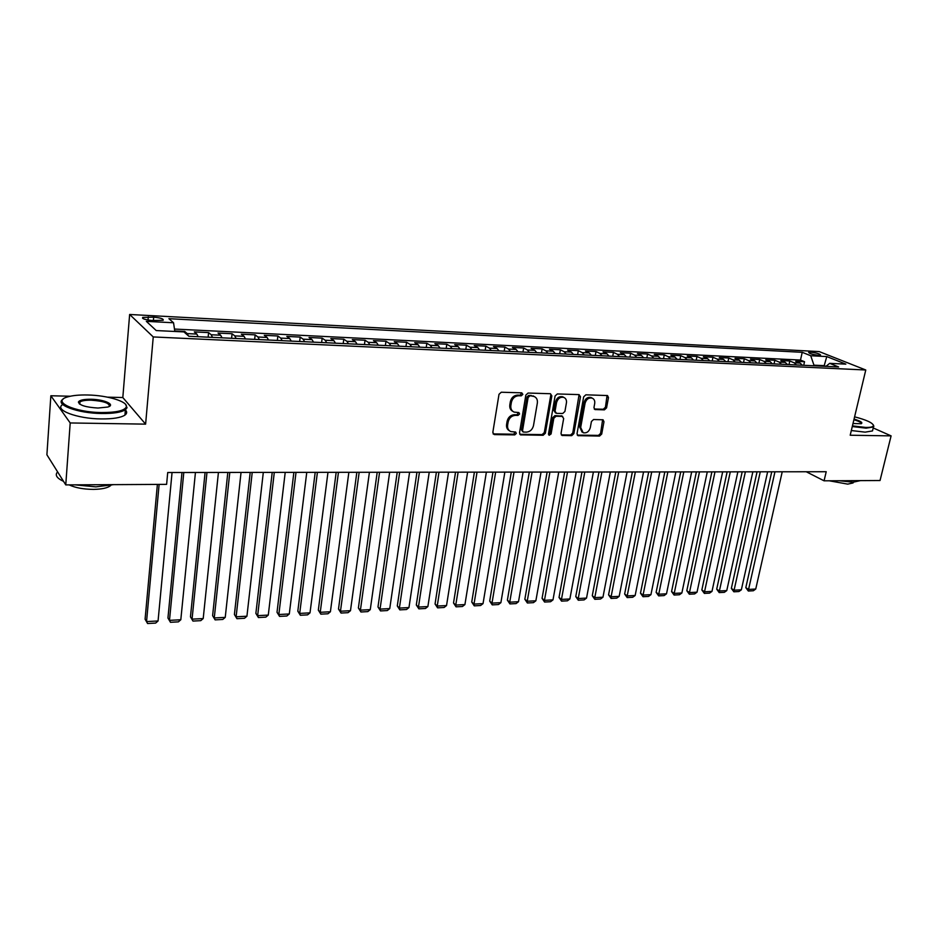 <?xml version="1.0" encoding="UTF-8"?>
<svg xmlns="http://www.w3.org/2000/svg" width="938" height="938" viewBox="0 0 938 938"><rect width="100%" height="100%" fill="white"/><g stroke="black" fill="none" stroke-linecap="round" stroke-linejoin="round"><path stroke-width="1.41" d="M522.853 394.37L521.774 392.846L501.291 392.225L499.004 394.3L492.813 432.477L494.408 434.599L514.751 434.88L516.322 433.45L515.642 432.043L510.8 431.574C508.337 430.413 507.27 428.256 507.622 425.125L508.15 421.983C509.193 417.902 511.609 415.698 515.384 415.37L517.999 415.428L519.582 413.986L518.866 412.568L514.13 412.099C511.597 410.926 510.507 408.734 510.858 405.533L511.386 402.355C512.441 398.24 514.856 396.047 518.644 395.742L521.27 395.813L522.853 394.37M512.781 411.325C510.448 410.07 509.463 407.924 509.815 404.888L510.342 401.71C511.386 397.618 513.801 395.414 517.588 395.109L520.215 395.191L521.68 392.846M493.095 433.895L513.719 434.212L515.197 431.961M509.44 430.765C507.188 429.51 506.239 427.411 506.59 424.468L507.106 421.314C508.15 417.246 510.565 415.053 514.329 414.725L516.955 414.784L518.421 412.486M810.737 352.184L808.673 352.371C809.26 353.591 812.543 354.564 818.522 355.279L820.562 355.092C819.953 353.872 816.681 352.899 810.737 352.184M604.4 409.859L606.558 407.866L608.469 397.571L607.507 395.555L585.851 394.816L583.671 396.833L577.022 433.708L577.949 435.666L599.558 436.053L601.704 434.06L603.978 421.76L603.052 419.79L593.578 419.521L591.421 421.514L590.295 427.658C589.017 431.679 586.637 433.379 583.166 432.746L580.681 427.494L585.066 403.246C586.309 399.225 588.665 397.513 592.124 398.099C594.188 399.025 595.055 400.831 594.704 403.504L593.965 407.549L594.927 409.543L604.4 409.859L603.286 409.238L605.432 407.244L607.062 395.473M850.203 435.232L891.1 435.877L880.043 480.514L824.068 480.819L826.214 471.732L167.714 472.518L166.612 484.36L65.766 484.899L70.198 422.956L145.613 424.14L153.246 336.941L865.774 369.994L850.203 435.232M551.837 395.883L550.336 393.726L528.106 393.045L525.843 395.097L519.511 432.864L520.496 434.857L543.149 435.279L545.365 433.239L551.837 395.883L550.454 393.737M557.324 393.948L579.039 394.617L580.481 396.739L573.857 433.661L571.688 435.666L561.968 435.443L561.018 433.473L563.668 418.489L562.202 416.39L556.023 416.249L553.819 418.278L551.087 433.942L549.164 435.291L548.496 433.907L555.097 395.977L557.324 393.948M803.725 365.292L804.534 361.716L795.705 361.282L800.126 363.112L794.193 362.818L796.468 364.952M788.987 364.601L789.784 360.989L780.838 360.555L785.235 362.385L779.208 362.103L781.471 364.249M774.038 363.897L774.835 360.262L765.771 359.817L770.133 361.658L764.024 361.365L766.276 363.522M758.901 363.182L759.686 359.524L750.494 359.078L754.82 360.931L748.641 360.626L750.869 362.795M743.541 362.455L744.326 358.773L735.017 358.316L739.296 360.18L733.035 359.875L735.24 362.056M727.982 361.716L728.756 358.011L719.317 357.554L723.561 359.418L717.207 359.113L719.399 361.318M712.2 360.978L712.974 357.237L703.394 356.768L707.604 358.656L701.167 358.339L703.336 360.555M696.207 360.215L696.969 356.452L687.249 355.983L691.423 357.87L684.892 357.554L687.038 359.782M679.98 359.453L680.73 355.666L670.881 355.185L675.02 357.085L668.384 356.768L670.518 359.008M663.518 358.668L664.268 354.857L654.278 354.376L658.37 356.288L651.64 355.959L653.751 358.21M646.833 357.882L647.572 354.048L637.441 353.544L641.486 355.467L634.663 355.139L636.75 357.413M629.902 357.085L630.629 353.216L620.346 352.711L624.356 354.646L617.439 354.306L619.49 356.592M612.725 356.276L613.452 352.371L603.017 351.867L606.968 353.814L599.945 353.474L601.985 355.772M595.302 355.455L596.017 351.527L585.429 351.011L589.334 352.958L582.205 352.618L584.222 354.927M577.62 354.611L578.324 350.66L567.584 350.132L571.441 352.102L564.207 351.75L566.189 354.072M559.681 353.767L560.373 349.78L549.469 349.253L553.268 351.222L545.928 350.871L547.886 353.216M541.461 352.911L542.152 348.889L531.084 348.35L534.836 350.331L527.379 349.98L529.302 352.336M522.982 352.031L523.65 347.986L512.418 347.435L516.111 349.428L508.548 349.065L510.448 351.445M504.21 351.152L504.879 347.072L493.47 346.509L497.105 348.514L489.425 348.15L491.289 350.542M485.169 350.249L485.814 346.134L474.229 345.571L477.805 347.588L469.997 347.212L471.837 349.616M465.823 349.335L466.456 345.196L454.696 344.621L458.201 346.65L450.287 346.263L452.081 348.69M446.171 348.408L446.805 344.234L434.857 343.648L438.304 345.688L430.249 345.301L432.019 347.74M426.227 347.47L426.837 343.261L414.713 342.663L418.078 344.715L409.906 344.316L411.641 346.779M405.966 346.509L406.564 342.264L394.241 341.666L397.536 343.73L389.235 343.331L390.923 345.805M385.377 345.536L385.964 341.256L373.441 340.646L376.666 342.722L368.224 342.311L369.889 344.809M364.46 344.551L365.034 340.236L352.313 339.615L355.467 341.702L346.884 341.291L348.502 343.8M343.214 343.543L343.765 339.193L330.844 338.559L333.905 340.658L325.193 340.248L326.764 342.769M321.617 342.522L322.156 338.137L309.012 337.492L312.002 339.603L303.138 339.181L304.674 341.725M299.656 341.491L300.183 337.07L286.829 336.414L289.736 338.536L280.72 338.102L282.209 340.67M277.343 340.435L277.859 335.98L264.282 335.312L267.084 337.446L257.927 337L259.369 339.591M254.667 339.368L255.148 334.866L241.347 334.186L244.068 336.332L234.746 335.886L236.142 338.489M231.592 338.278L232.073 333.74L218.026 333.049L220.653 335.206L211.179 334.749L212.516 337.375M208.142 337.164L208.588 332.591L194.318 331.888L196.839 334.069L198.153 336.695M152.226 320.491L163.142 320.28C163.869 318.897 160.715 317.853 153.68 317.173L142.717 317.384C141.978 318.768 145.144 319.811 152.226 320.491M153.246 336.941L129.643 314.476L819.237 351.598L865.774 369.994M804.534 361.716L800.489 360.063L802.225 352.313L168.91 318.686L173.542 322.766L174.831 331.466M802.225 352.313L810.737 355.736L826.777 356.569L845.841 364.132L829.673 363.346L838.607 366.946L188.866 336.261L183.93 331.911L156.236 330.563L146.351 321.359L173.542 322.766M184.61 332.521L184.716 331.419L187.201 333.6L188.362 335.816M208.588 332.591L211.179 334.749M232.073 333.74L234.746 335.886M255.148 334.866L257.927 337M277.859 335.98L280.72 338.102M300.183 337.07L303.138 339.181M322.156 338.137L325.193 340.248M343.765 339.193L346.884 341.291M365.034 340.236L368.224 342.311M385.964 341.256L389.235 343.331M406.564 342.264L409.906 344.316M426.837 343.261L430.249 345.301M446.805 344.234L450.287 346.263M466.456 345.196L469.997 347.212M485.814 346.134L489.425 348.15M504.879 347.072L508.548 349.065M523.65 347.986L527.379 349.98M542.152 348.889L545.928 350.871M560.373 349.78L564.207 351.75M578.324 350.66L582.205 352.618M596.017 351.527L599.945 353.474M613.452 352.371L617.439 354.306M630.629 353.216L634.663 355.139M647.572 354.048L651.64 355.959M664.268 354.857L668.384 356.768M680.73 355.666L684.892 357.554M696.969 356.452L701.167 358.339M712.974 357.237L717.207 359.113M728.756 358.011L733.035 359.875M744.326 358.773L748.641 360.626M759.686 359.524L764.024 361.365M774.835 360.262L779.208 362.103M789.784 360.989L794.193 362.818M800.489 360.063L174.468 329.05M184.716 331.419L174.749 330.938M824.068 366.254L824.209 365.656L813.961 365.175L813.821 365.773M70.268 396.235L50.851 395.754L70.198 422.956M50.851 395.754L46.9 454.789L65.766 484.899M891.1 435.877L873.219 427.963M145.613 424.14L122.819 397.536L107.565 397.161M122.819 397.536L129.643 314.476M806.258 471.755L824.068 480.819M825.897 366.336L824.209 365.656L826.777 356.569M222.013 337.821L220.653 335.206M245.475 338.935L244.068 336.332M268.549 340.025L267.084 337.446M291.237 341.092L289.736 338.536M313.55 342.147L312.002 339.603M335.499 343.179L333.905 340.658M357.097 344.199L355.467 341.702M378.342 345.207L376.666 342.722M399.248 346.192L397.536 343.73M419.825 347.166L418.078 344.715M440.086 348.127L438.304 345.688M460.019 349.065L458.201 346.65M479.658 349.991L477.805 347.588M498.981 350.906L497.105 348.514M518.022 351.797L516.111 349.428M536.771 352.688L534.836 350.331M555.237 353.556L553.268 351.222M573.435 354.423L571.441 352.102M591.362 355.268L589.334 352.958M609.02 356.1L606.968 353.814M626.432 356.921L624.356 354.646M643.585 357.73L641.486 355.467M660.493 358.527L658.37 356.288M677.154 359.313L675.02 357.085M693.592 360.098L691.423 357.87M709.785 360.86L707.604 358.656M725.766 361.611L723.561 359.418M741.512 362.361L739.296 360.18M757.06 363.088L754.82 360.931M772.384 363.815L770.133 361.658M787.498 364.53L785.235 362.385M829.673 363.346L825.968 366.348M802.412 365.234L800.126 363.112M813.961 365.175L810.737 355.736M519.781 434.282L542.094 434.611L544.298 432.582L550.758 395.261M529.7 396.071L528.117 397.501L522.548 430.612L523.228 432.019L526.359 432.137C530.076 431.785 532.456 429.604 533.499 425.582L537.345 403.047C537.72 399.811 536.63 397.618 534.074 396.457L528.633 395.437L527.062 396.88L528.117 397.501M522.888 431.797L521.493 429.944L527.062 396.88M534.297 396.551L532.444 396.153M528.633 395.437L531.377 395.519M561.264 434.869L570.597 435.009L572.766 433.004L579.086 394.617M562.05 416.097L554.944 415.616L552.74 417.633L550.02 433.286L551.087 433.942M548.578 434.693L550.02 433.286M566.435 402.836C566.763 400.151 565.884 398.333 563.773 397.384C560.221 396.762 557.817 398.486 556.562 402.566L555.05 411.243L556.539 413.353L562.706 413.494L564.911 411.477L566.435 402.836M563.797 397.395L562.683 396.762C559.13 396.141 556.738 397.864 555.484 401.945L556.562 402.566M555.589 413.001L553.971 410.61L555.484 401.945M594.235 409.003L603.286 409.238M592.042 398.064L591.01 397.489C587.551 396.903 585.206 398.615 583.952 402.625L585.066 403.246M582.064 432.09L579.59 426.837L583.952 402.625M577.257 435.103L598.444 435.396L600.59 433.415L602.618 419.708M157.385 484.407L145.085 619.209L146.551 621.577L159.12 484.395M172.053 472.518L158.065 620.968L155.638 623.09L147.594 623.524L145.085 619.209M147.594 623.524L146.551 621.577L158.065 620.968M87.691 394.992C79.191 394.804 72.449 395.461 67.466 396.962C51.098 401.417 74.325 412.357 101.527 412.544C116.148 412.568 124.414 410.703 126.302 406.963C128.389 401.699 107.6 395.332 87.691 394.992M125.622 404.442L127.029 407.76L125.375 409.765C121.237 412.368 113.322 413.611 101.656 413.506C77.479 413.318 54.029 404.43 63.092 399.189M91.056 399.26C104.329 399.412 115.972 404.724 107.847 407.033L97.974 408.042C85.839 407.28 79.32 405.275 78.417 402.039C79.484 400.127 83.693 399.201 91.056 399.26M109.277 406.447C109.781 403.176 103.743 401.089 91.174 400.198C85.71 400.116 81.969 400.69 79.941 401.91L79.367 403.891M113.662 484.641L95.934 486.857L75.099 484.852M63.55 481.358C56.679 478.157 54.697 474.991 57.605 471.861M110.848 485.38L110.461 485.743C107.46 488.018 101.82 489.226 93.519 489.39C83.447 489.296 75.333 487.795 69.154 484.887M125.364 409.883C127.228 411.782 127.087 413.517 124.93 415.1C120.791 417.738 112.888 419.016 101.234 418.934C77.08 418.794 53.654 409.859 62.717 404.524M852.431 425.875L865.844 427.447C870.71 427.505 873.255 426.872 873.466 425.535C872.68 422.792 866.395 419.896 854.588 416.835M873.348 424.926L873.454 426.978L866.091 428.162L852.279 426.544M854.049 419.098C860.721 421.103 863.101 422.651 861.19 423.742L852.994 423.507M861.19 423.742C861.565 422.616 859.126 421.291 853.897 419.755M860.427 480.619L853.017 482.226L839.299 480.737M853.404 482.226L853.052 482.964L847.718 484.125L829.251 480.795M872.832 429.534L872.492 430.929L865.129 432.148L851.317 430.53M181.972 472.506L167.949 618.013L169.485 620.358L183.789 472.506M195.432 472.494L180.811 619.748L178.384 621.859L170.47 622.293L167.949 618.013M170.47 622.293L169.485 620.358L180.811 619.748M205.082 472.482L190.461 616.829L192.056 619.15L206.97 472.471M218.425 472.459L203.206 618.552L200.767 620.651L192.97 621.073L190.461 616.829M192.97 621.073L192.056 619.15L203.206 618.552M227.817 472.447L212.609 615.668L214.263 617.966L229.787 472.447M241.043 472.435L225.237 617.38L222.798 619.455L215.13 619.877L212.609 615.668M215.13 619.877L214.263 617.966L225.237 617.38M250.188 472.424L234.406 614.519L236.118 616.794L252.216 472.424M263.308 472.412L246.929 616.219L244.49 618.283L236.939 618.693L234.406 614.519M236.939 618.693L236.118 616.794L246.929 616.219M272.208 472.4L255.875 613.393L257.645 615.645L274.295 472.389M285.211 472.377L268.28 615.082L265.841 617.134L258.407 617.532L255.875 613.393M258.407 617.532L257.645 615.645L268.28 615.082M293.864 472.365L277.015 612.28L278.832 614.519L296.021 472.365M306.761 472.353L289.303 613.956L286.864 615.996L279.536 616.383L277.015 612.28M279.536 616.383L278.832 614.519L289.303 613.956M315.191 472.342L297.815 611.189L299.691 613.405L317.407 472.342M327.972 472.33L310.009 612.854L307.558 614.871L300.359 615.258L297.815 611.189M300.359 615.258L299.691 613.405L310.009 612.854M336.179 472.318L318.322 610.11L320.245 612.303L338.454 472.318M348.854 472.306L330.399 611.764L327.948 613.769L320.855 614.155L318.322 610.11M320.855 614.155L320.245 612.303L330.399 611.764M356.839 472.295L338.501 609.043L340.471 611.224L359.172 472.295M369.42 472.283L350.484 610.685L348.033 612.678L341.045 613.053L338.501 609.043M341.045 613.053L340.471 611.224L350.484 610.685M377.193 472.271L358.386 608L360.415 610.157L379.573 472.271M389.657 472.26L370.264 609.63L367.825 611.611L360.931 611.986L358.386 608M360.931 611.986L360.415 610.157L370.264 609.63M397.22 472.248L377.979 606.968L380.042 609.114L399.67 472.236M409.589 472.224L389.751 608.586L387.312 610.556L380.523 610.919L377.979 606.968M380.523 610.919L380.042 609.114L389.751 608.586M416.953 472.224L397.29 605.96L399.389 608.082L419.45 472.213M429.229 472.201L408.956 607.566L406.517 609.512L399.823 609.876L397.29 605.96M399.823 609.876L399.389 608.082L408.956 607.566M436.393 472.201L416.308 604.963L418.454 607.062L438.937 472.189M448.563 472.177L427.88 606.558L425.442 608.492L418.852 608.844L416.308 604.963M418.852 608.844L418.454 607.062L427.88 606.558M455.54 472.177L435.056 603.978L437.237 606.054L458.119 472.166M467.616 472.154L446.535 605.561L444.096 607.484L437.589 607.836L435.056 603.978M437.589 607.836L437.237 606.054L446.535 605.561M474.394 472.154L453.523 603.005L455.762 605.069L477.032 472.154M486.376 472.142L464.92 604.576L462.469 606.487L456.067 606.839L453.523 603.005M456.067 606.839L455.762 605.069L464.92 604.576M492.978 472.131L471.744 602.044L474.007 604.095L495.663 472.131M504.867 472.119L483.035 603.615L480.596 605.514L474.276 605.854L471.744 602.044M474.276 605.854L474.007 604.095L483.035 603.615M511.292 472.107L489.695 601.106L491.993 603.134L514.012 472.107M523.087 472.095L500.892 602.653L498.453 604.541L492.227 604.881L489.695 601.106M492.227 604.881L491.993 603.134L500.892 602.653M529.337 472.084L507.388 600.168L509.733 602.184L532.104 472.084M541.05 472.072L518.503 601.715L516.064 603.591L509.932 603.92L507.388 600.168M509.932 603.92L509.733 602.184L518.503 601.715M547.124 472.06L524.846 599.253L527.215 601.246L549.926 472.06M558.743 472.049L535.868 600.789L533.429 602.653L527.379 602.982L524.846 599.253M527.379 602.982L527.215 601.246L535.868 600.789M564.664 472.037L542.058 598.35L544.462 600.332L567.502 472.037M576.19 472.025L552.986 599.874L550.559 601.727L544.591 602.044L542.058 598.35M544.591 602.044L544.462 600.332L552.986 599.874M581.947 472.025L559.025 597.459L561.463 599.417L584.82 472.013M593.391 472.013L569.882 598.972L567.443 600.812L561.557 601.129L559.025 597.459M561.557 601.129L561.463 599.417L569.882 598.972M598.983 472.002L575.768 596.58L578.23 598.526L601.903 472.002M610.345 471.99L586.531 598.081L584.104 599.91L578.3 600.226L575.768 596.58M578.3 600.226L578.23 598.526L586.531 598.081M615.785 471.978L592.277 595.712L594.774 597.647L618.74 471.978M627.065 471.966L602.958 597.201L600.531 599.019L594.809 599.323L592.277 595.712M594.809 599.323L594.774 597.647L602.958 597.201M632.353 471.955L608.563 594.856L611.095 596.767L635.343 471.955M643.55 471.943L619.174 596.345L616.747 598.139L611.095 598.444L608.563 594.856M611.095 598.444L611.095 596.767L619.174 596.345M648.697 471.943L624.638 594.012L627.194 595.911L651.711 471.943M659.813 471.931L635.155 595.489L632.74 597.272L627.17 597.576L624.638 594.012M627.17 597.576L627.194 595.911L635.155 595.489M664.819 471.92L640.49 593.179L643.069 595.067L667.856 471.92M675.852 471.908L650.937 594.645L648.521 596.427L643.022 596.72L640.49 593.179M643.022 596.72L643.069 595.067L650.937 594.645M680.718 471.908L656.131 592.359L658.746 594.223L683.79 471.896M691.669 471.884L666.508 593.813L664.092 595.583L658.664 595.876L656.131 592.359M658.664 595.876L658.746 594.223L666.508 593.813M696.395 471.884L671.573 591.55L674.211 593.402L699.49 471.884M707.275 471.873L681.867 592.992L679.452 594.751L674.094 595.044L671.573 591.55M674.094 595.044L674.211 593.402L681.867 592.992M711.872 471.861L686.815 590.741L689.465 592.582L714.99 471.861M722.67 471.849L697.028 592.183L694.612 593.93L689.336 594.211L686.815 590.741M689.336 594.211L689.465 592.582L697.028 592.183M727.138 471.849L701.847 589.955L704.532 591.784L730.292 471.837M737.854 471.837L711.989 591.386L709.585 593.121L704.368 593.402L701.847 589.955M704.368 593.402L704.532 591.784L711.989 591.386M742.193 471.826L716.702 589.17L719.399 590.987L745.382 471.826M752.851 471.814L726.762 590.588L724.359 592.324L719.212 592.593L716.702 589.17M719.212 592.593L719.399 590.987L726.762 590.588M757.06 471.814L731.347 588.407L734.079 590.201L760.272 471.802M767.636 471.802L741.348 589.814L738.945 591.526L733.868 591.808L731.347 588.407M733.868 591.808L734.079 590.201L741.348 589.814M771.74 471.791L745.816 587.645L748.571 589.427L774.964 471.791M782.233 471.779L755.735 589.041L753.343 590.752L748.325 591.022L745.816 587.645M748.325 591.022L748.571 589.427L755.735 589.041M196.839 334.069L187.201 333.6M148.016 320.034L148.286 316.88M153.386 320.562L153.68 317.173M517.588 395.109L518.644 395.742M510.342 401.71L511.386 402.355M509.815 404.888L510.858 405.533M516.955 414.784L517.999 415.428M514.329 414.725L515.384 415.37M507.106 421.314L508.15 421.983M506.59 424.468L507.622 425.125M513.719 434.212L514.751 434.88M493.388 433.931L494.408 434.599M520.215 395.191L521.27 395.813M544.298 432.582L545.365 433.239M542.094 434.611L543.149 435.279M520.015 434.294L521.059 434.974M521.493 429.944L522.548 430.612M579.379 396.117L580.481 396.739M572.766 433.004L573.857 433.661M570.597 435.009L571.688 435.666M561.416 434.88L562.495 435.537M561.112 415.745L562.202 416.39M554.944 415.616L556.023 416.249M552.74 417.633L553.819 418.278M553.971 410.61L555.05 411.243M594.282 409.015L595.396 409.636M579.59 426.837L580.681 427.494M602.864 421.127L603.978 421.76M600.59 433.415L601.704 434.06M598.444 435.396L599.558 436.053M577.374 435.103L578.465 435.76M607.343 396.962L608.469 397.571M605.432 407.244L606.558 407.866M142.635 318.334L142.717 317.384M533.007 395.836L534.074 396.457M561.616 415.839L562.706 416.484M562.683 396.762L563.773 397.384M591.01 397.489L592.124 398.099M124.93 415.1L125.375 409.765M79.941 401.91L79.777 404.184M79.155 402.848L78.417 402.039M126.302 406.963L127.029 407.76M872.492 430.929L873.454 426.978M853.228 482.226L853.052 482.964M873.466 425.535L873.899 426.192"/></g></svg>
